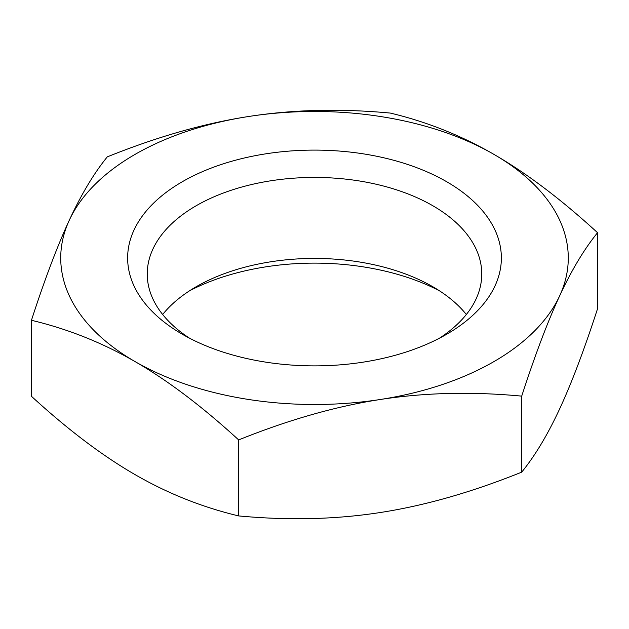 <?xml version="1.0" encoding="UTF-8"?>
<svg xmlns="http://www.w3.org/2000/svg" width="629" height="629" viewBox="0 0 629 629"><rect width="100%" height="100%" fill="white"/><g stroke="black" fill="none" stroke-linecap="round" stroke-linejoin="round"><path stroke-width="0.94" d="M439.325 338.276A167.259 96.567 0 0 0 481.759 274A167.259 96.567 0 0 0 432.768 205.714A167.259 96.567 0 0 0 250.491 184.784A167.259 96.567 0 0 0 147.241 274A167.259 96.567 0 0 0 189.675 338.276M162.659 314.5A167.259 96.567 180 0 1 196.224 286.714A167.259 96.567 180 0 1 432.768 286.714A167.259 96.567 180 0 1 432.776 286.714A167.259 96.567 180 0 1 466.341 314.5M182.363 334.274L182.363 334.274A186.868 107.889 180 0 1 182.363 181.702A186.868 107.889 180 0 1 446.637 181.702A186.868 107.889 180 0 1 446.637 334.274A186.868 107.889 180 0 1 182.363 334.274M439.325 290.724A186.868 107.889 0 0 0 189.675 290.724M69.371 220.071C81.322 194.298 93.965 173.234 107.292 156.865C157.038 136.815 204.213 123.347 248.817 116.467A253.778 146.518 0 0 0 135.054 154.388A253.778 146.518 0 0 0 69.371 220.071A253.778 146.518 0 0 0 135.054 361.589A253.778 146.518 0 0 0 380.183 399.509A253.778 146.518 0 0 0 493.946 361.589A253.778 146.518 0 0 0 559.629 295.913C547.678 321.647 535.035 355.055 521.708 396.128C471.962 391.466 424.787 392.598 380.183 399.509C335.579 406.397 288.404 419.865 238.658 439.915C202.239 406.538 167.707 380.427 135.054 361.589C102.401 342.726 67.869 328.951 31.45 320.287C44.777 279.213 57.42 245.805 69.371 220.071M31.45 320.287L31.45 396.294C67.869 429.67 102.401 455.773 135.054 474.612C167.707 493.482 202.239 507.249 238.658 515.922C288.404 520.576 335.579 519.452 380.183 512.533C424.787 505.653 471.962 492.185 521.708 472.135C535.035 455.766 547.678 434.702 559.629 408.929C571.58 383.195 584.223 349.787 597.55 308.713L597.55 232.706C584.223 249.076 571.58 270.14 559.629 295.913A253.778 146.518 0 0 0 493.946 154.388A253.778 146.518 0 0 0 248.817 116.467C293.421 109.548 340.596 108.424 390.342 113.078C426.761 121.751 461.293 135.518 493.946 154.388C526.599 173.227 561.131 199.33 597.55 232.706M238.658 515.922L238.658 439.915M521.708 472.135L521.708 396.128"/></g></svg>
